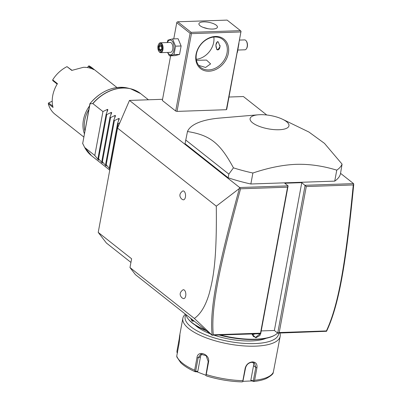 <?xml version="1.0" encoding="UTF-8"?>
<svg xmlns="http://www.w3.org/2000/svg" width="402" height="402" viewBox="0 0 402 402"><rect width="100%" height="100%" fill="white"/><g stroke="black" fill="none" stroke-linecap="round" stroke-linejoin="round"><path stroke-width="0.6" d="M130.931 262.416L106.394 243.019L98.219 232.391L117.55 128.107L129.474 100.43L162.564 99.299M229.009 97.028L243.391 96.535L266.732 114.987M340.559 173.347L353.569 183.629L353.725 184.603C346.122 262.818 339.052 304.972 326.56 331.288L277.717 333.112L274.38 330.474L301.776 182.649L306.274 186.548L279.214 332.544L326.399 330.931C338.63 304.862 345.72 262.757 353.263 184.94L306.274 186.548M212.14 335.198L194.352 318.449C200.653 314.052 205.593 305.816 209.176 293.741C212.914 279.395 216.969 262.546 216.291 206.166L239.356 188.513C217.934 267.023 209.321 309.259 212.14 335.198L260.702 333.695L288.103 185.87L239.647 187.523L129.474 100.43M353.569 183.629L305.113 185.287L277.717 333.112L279.214 332.544M260.702 333.695L260.501 333.183L287.561 187.186L288.103 185.87L284.762 183.227L301.776 182.649M170.629 55.783L162.343 100.485L175.699 111.042L177.026 111.389L226.361 109.706L226.733 109.299L241.044 31.291L226.361 109.706M258.31 114.791L219.814 118.067A79.189 27.04 10.5 0 0 187.478 131.519L185.041 143.68L228.165 177.774A79.189 27.04 10.5 0 0 250.853 183.995L334.73 181.126A79.189 27.04 10.5 0 0 340.449 173.935L342.082 164.142L324.459 143.353L308.922 132.037L282.656 119.304A19.753 6.744 10.5 0 0 260.009 114.696A19.753 6.744 10.5 0 0 258.31 114.791A19.753 6.744 10.5 0 0 253.064 123.183A19.753 6.744 10.5 0 0 279.043 129.74A19.753 6.744 10.5 0 0 282.656 119.304M239.356 188.513L239.647 187.523M216.291 206.166L117.55 128.107M194.352 318.449L129.982 267.561L131.61 258.782L98.219 232.391M184.041 191.262A4.452 2.276 88 0 1 185.488 196.653A4.452 2.276 88 0 1 182.955 199.749L181.684 199.03C178.996 196.211 179.322 193.543 182.659 191.035A4.452 2.276 88 0 1 184.041 191.262M184.322 290.068A4.452 2.276 88 0 1 185.769 295.46A4.452 2.276 88 0 1 183.237 298.555L181.965 297.837C179.277 295.018 179.604 292.349 182.94 289.847A4.452 2.276 88 0 1 184.322 290.068M212.221 335.353L135.429 274.646L129.982 267.561M261.22 330.921L274.38 330.474M326.53 331.328L326.399 330.931M212.176 335.238L213.316 334.796L260.501 333.183M239.672 187.915L240.567 188.794C219.236 266.908 210.653 309.093 213.316 334.796M287.561 187.186L240.567 188.794M353.73 184.015L353.263 184.94M261.265 330.921L259.918 335.479L255.818 337.811L251.868 333.997M277.606 333.027A47.511 16.226 -169.5 0 1 275.119 334.951A47.511 16.226 -169.5 0 1 255.561 339.182A47.511 16.226 -169.5 0 1 220.718 335.062M205.573 330.097A47.511 16.226 -169.5 0 1 188.071 318.816A47.511 16.226 -169.5 0 1 185.965 314.6M194.261 321.158L192.091 321.113L190.679 318.324M275.119 334.951L274.486 335.323A46.918 16.02 -169.5 0 1 255.175 339.504A46.918 16.02 -169.5 0 1 219.497 335.102M206.457 330.801A46.918 16.02 -169.5 0 1 188.523 319.394L188.071 318.816M195.186 325.107A40.582 13.859 10.5 0 0 210.241 333.786M214.372 335.278A40.582 13.859 10.5 0 0 251.411 340.936A40.582 13.859 10.5 0 0 266.219 338.273M278.666 333.077A47.511 16.226 -169.5 0 1 254.747 343.574A47.511 16.226 -169.5 0 1 204.256 334.278A47.511 16.226 -169.5 0 1 185.99 314.706M279.887 333.037A49.491 16.899 -169.5 0 1 280.179 336.323A49.491 16.899 -169.5 0 1 255.36 346.157A49.491 16.899 -169.5 0 1 205.553 337.595A49.491 16.899 -169.5 0 1 182.85 318.289A49.491 16.899 -169.5 0 1 185.438 314.178M177.523 352.644L177.081 352.745L176.915 351.363L179.242 338.816C180.227 330.534 180.041 335.655 179.071 343.529L176.749 356.077A49.491 16.899 10.5 0 0 194.658 370.232L196.98 357.69C197.779 349.634 210.231 354.283 208.568 362.001L206.246 374.543A49.491 16.899 10.5 0 0 242.863 380.679L245.185 368.131C246.29 364.423 248.712 362.348 252.446 361.89C255.883 362.101 257.386 364.051 256.943 367.729L254.617 380.277A49.491 16.899 10.5 0 0 273.325 372.252L280.179 336.323M179.634 339.042L179.242 338.816L179.855 334.454L182.85 318.289M242.863 380.679L242.843 381.674L241.893 381.885A48.024 16.402 -169.5 0 1 206.588 375.97L206.487 375.95C218.271 379.538 230.12 381.523 242.029 381.9L241.893 381.885M206.588 375.97L205.844 375.478L206.246 374.543M245.185 368.131L245.582 367.805L242.843 381.674M245.582 367.805C246.572 364.534 248.687 362.704 251.928 362.323L254.526 363.096L255.793 367.458L253.31 380.845L250.843 380.212L253.536 365.674A5.94 4.688 -51.7 0 0 253.134 362.438M176.925 357.147L176.749 356.077M194.658 370.232L195.136 371.709L195.02 371.453L195.658 371.192L198.141 357.8L200.683 354.278L206.08 355.624L208.201 361.544L205.844 375.478M253.511 381.483L253.823 381.302L251.411 380.94L243.029 381.332M205.779 375.202L196.965 371.825L195.136 371.709M251.411 380.94L250.843 380.212M253.31 380.845L253.823 381.302L254.617 380.277M273.325 372.252L273.199 372.649C273.31 373.905 270.973 375.88 266.189 378.578C262.838 380.011 258.667 380.985 253.677 381.503M196.965 371.825L197.804 371.327L195.658 371.192M197.804 371.327L200.497 356.79A5.94 4.97 66.8 0 1 202 353.971M260.27 333.71L255.692 337.293L253.426 336.569L252.079 333.987M252.24 334.806L255.049 333.886M194.065 321.002L192.503 320.731L191.392 318.886M177.026 111.389L191.437 33.637L240.773 31.949M215.427 36.451A18.809 14.839 -51.7 0 1 228.366 53.28A18.809 14.839 -51.7 0 1 208.985 71.214A18.809 14.839 -51.7 0 1 196.045 54.386A18.809 14.839 -51.7 0 1 215.427 36.451M191.437 33.637L190.86 33.004L190.111 33.286L175.699 111.042M173.759 38.883L176.754 22.733L190.111 33.286M176.754 22.733L177.026 22.07L177.774 21.788L191.131 32.346L240.466 30.658L241.044 31.291M240.466 30.658L227.11 20.1L177.774 21.788M203.633 21.884A9.402 3.211 -169.5 0 1 213.1 23.512A9.402 3.211 -169.5 0 1 217.412 27.18A9.402 3.211 -169.5 0 1 212.698 29.05A9.402 3.211 -169.5 0 1 203.231 27.421A9.402 3.211 -169.5 0 1 198.92 23.753A9.402 3.211 -169.5 0 1 203.633 21.884M191.131 32.346L190.86 33.004M208.095 28.718L203.105 27.371M196.256 59.3A17.819 14.06 128.3 0 0 213.844 37.049M196.427 60.31L206.522 60.079L210.608 63.898L205.578 67.471L198.678 65.38M214.779 36.989A17.819 14.06 -51.7 0 1 222.778 39.476A17.819 14.06 -51.7 0 1 225.492 57.737A17.819 14.06 -51.7 0 1 208.678 69.923A17.819 14.06 -51.7 0 1 200.678 67.43A17.819 14.06 -51.7 0 1 197.965 49.175A17.819 14.06 -51.7 0 1 214.779 36.989M218.266 41.939L220.065 46.542L217.763 49.933L216.844 49.622L215.854 44.994L217.482 41.627L218.266 41.939M217.728 41.652A4.156 2.121 -92 0 0 216.773 42.461A4.156 2.121 -92 0 0 216.723 42.547M216.944 49.069A4.156 2.121 -92 0 0 217 49.15A4.156 2.121 -92 0 0 217.437 49.602A4.156 2.121 -92 0 0 218.045 49.898M218.13 41.843A3.96 2.02 -92 0 0 216.668 42.622A3.96 2.02 -92 0 0 216.884 48.994A3.96 2.02 -92 0 0 217.301 49.426A3.96 2.02 -92 0 0 219.969 45.255M167.142 42.552L167.93 40.135L172.528 38.924L178.096 38.733L181.126 45.974L179.563 54.426L174.96 55.637L169.393 55.828L167.549 52.446M167.393 42.547A7.362 3.759 88 0 1 171.604 40.592A7.362 3.759 88 0 1 173.89 50.2A7.362 3.759 88 0 1 169.081 54.2A7.362 3.759 88 0 1 167.729 52.436M160.73 52.677L170.513 52.34A4.95 2.528 -92 0 0 172.85 48.315A4.95 2.528 -92 0 0 171.192 42.823A4.95 2.528 -92 0 0 170.172 42.451L160.393 42.783A4.95 2.528 88 0 1 161.408 43.155A4.95 2.528 -92 0 1 163.066 48.647A4.95 2.528 -92 0 1 160.73 52.677A4.95 2.528 -92 0 1 159.715 52.305A4.95 2.528 88 0 1 159.197 51.763L158.906 51.376A4.452 2.276 88 0 1 158.664 44.21A4.452 2.276 88 0 1 160.895 43.627A4.452 2.276 -92 0 1 162.282 49.441A4.452 2.276 -92 0 1 159.373 51.863A4.452 2.276 88 0 1 158.906 51.376M172.528 38.924L175.558 46.165L173.996 54.617L169.393 55.828M175.558 46.165L181.126 45.974M173.996 54.617L179.563 54.426M158.664 44.21L158.926 43.803A4.95 2.528 88 0 1 160.393 42.783M158.77 49.888L160.458 51.225L161.825 49.084L161.503 45.602L159.81 44.265L158.443 46.406L158.77 49.888L159.433 49.516L160.725 50.536M160.458 51.225L160.84 50.632M158.443 46.406L159.162 46.617L159.433 49.516L161.418 49.446M159.81 44.265L160.297 44.833M161.503 45.602L161.71 45.944L161.503 45.602M161.519 46.537L159.162 46.617L160.252 44.903M238.838 44.004L237.401 52.446M238.899 43.662L238.969 43.999M239.567 40.079L244.602 39.904A4.95 2.528 -92 0 1 245.617 40.275A4.95 2.528 88 0 1 246.135 40.818A4.95 2.528 88 0 1 246.406 48.778A4.95 2.528 88 0 1 244.939 49.798L238.19 50.029M246.135 40.818L246.426 41.21A4.452 2.276 88 0 1 246.667 48.371A4.452 2.276 88 0 1 246.537 48.562M334.73 181.126L336.765 170.152A79.189 27.04 10.5 0 0 342.082 164.142M250.853 183.995L252.888 173.016C268.561 167.75 282.988 164.855 296.168 164.333C309.329 163.956 322.861 165.895 336.765 170.152M228.165 177.774L228.844 174.116L233.446 167.855A79.189 27.04 10.5 0 0 252.888 173.016M185.719 140.022L228.844 174.116M187.478 131.519C210.13 135.178 219.949 142.941 233.446 167.855M98.56 160.086L94.792 155.468L84.747 147.524A39.592 31.245 128.3 0 0 91.48 155.7L109.756 170.147M98.555 160.051L98.038 158.031L101.967 162.745L102.083 162.106M101.967 162.745L102.374 163.101M102.369 163.066L101.857 161.046L105.781 165.76L105.897 165.121M105.781 165.76L106.193 166.116M106.183 166.081L105.671 164.066L109.595 168.78L109.716 168.142M110.002 169.096L109.595 168.78M109.967 169.001L109.485 167.081L110.203 167.74M148.433 99.781L140.589 93.576A39.592 31.245 128.3 0 0 122.816 88.048A39.592 31.245 128.3 0 0 92.882 103.615L102.932 111.56L107.485 109.369L107.887 109.686L106.178 114.123L106.746 114.575L111.299 112.384L111.706 112.706L109.992 117.138L110.56 117.59L115.113 115.399L115.52 115.721L113.806 120.158L114.379 120.605L118.932 118.414L119.334 118.736L117.625 123.173L118.193 123.625L119.861 122.741M118.459 120.957L118.932 118.414L119.334 118.736M114.645 117.942L115.113 115.399L115.52 115.721M110.826 114.927L111.299 112.384L111.706 112.706M107.012 111.907L107.485 109.369L107.887 109.686M84.631 147.373L82.606 143.313A38.2 30.145 128.3 0 0 83.083 144.308L84.083 146.288M92.882 103.615L90.355 103.726M102.932 111.56L94.792 155.468M89.902 103.681L82.696 143.509M88.817 109.55A28.708 22.653 128.3 0 0 84.872 130.841M89.48 105.977A29.698 23.432 128.3 0 0 84.355 133.625M116.982 87.535L91.892 67.702A29.698 23.432 128.3 0 0 89.113 65.883L93.882 69.652C90.716 67.978 87.199 67.204 83.33 67.325L71.777 70.41L67.003 66.637A29.698 23.432 128.3 0 0 52.677 79.892L57.446 83.666A29.698 23.432 128.3 0 0 53.039 107.44L48.27 103.671A29.698 23.432 128.3 0 0 55.059 114.289L83.737 136.961M91.375 68.536L88.38 66.174L89.113 65.883M87.541 67.566L88.38 66.174M57.184 84.093L52.788 80.621L52.677 79.892M67.003 66.637L71.978 70.31M48.27 103.671L48.657 102.922L52.737 106.153M48.657 102.922L52.225 101.209M106.178 114.123L98.038 158.031M106.746 114.575L98.611 158.483M109.992 117.138L101.857 161.046M110.56 117.59L102.425 161.498M113.806 120.158L105.671 164.066M114.379 120.605L106.239 164.513M117.625 123.173L109.485 167.081M118.193 123.625L110.058 167.533M252.446 361.89L251.928 362.323M256.943 367.729L255.793 367.458L253.536 365.674M196.98 357.69L198.141 357.8L200.497 356.79M208.568 362.001L208.201 361.544M255.818 337.811L255.692 337.293M192.091 321.113L192.503 320.731M92.751 103.57A39.562 31.22 -51.7 0 1 130.514 88.736A39.562 31.22 -51.7 0 1 136.017 90.711M87.641 151.916A39.562 31.22 -51.7 0 1 84.641 147.388L91.48 155.7M140.589 93.576L130.514 88.736L127.565 88.038A38.2 30.145 128.3 0 0 89.937 103.756M82.691 143.479L90.043 103.791M98.148 159.73L98.269 159.091M195.025 371.684C188.799 368.91 184.021 365.91 180.694 362.674L176.779 356.86M161.503 45.893L160.046 44.743M161.745 48.969L161.448 45.783M160.549 50.813L161.755 48.923M246.667 48.371L246.406 48.778M127.565 88.038C113.59 85.561 101.038 90.772 89.912 103.671"/></g></svg>
